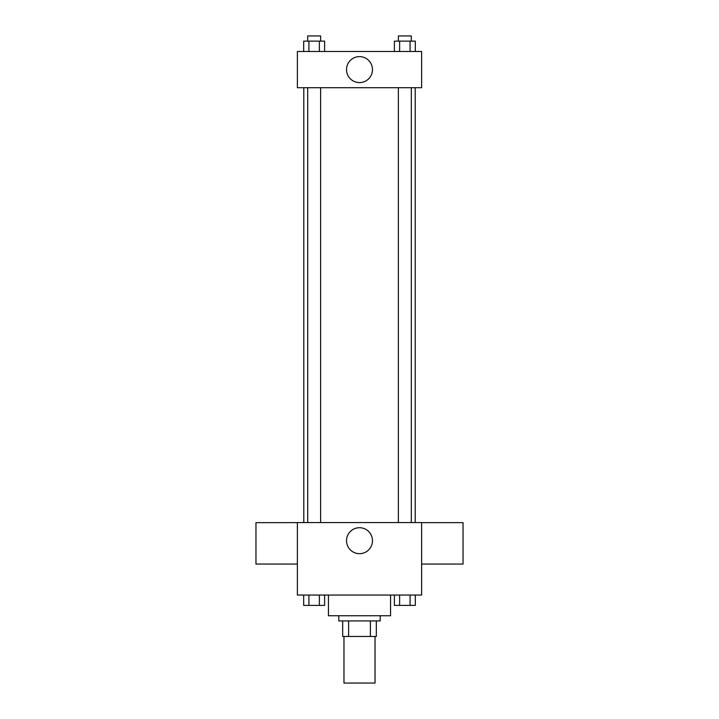 <?xml version="1.0" encoding="UTF-8"?>
<svg xmlns="http://www.w3.org/2000/svg" width="719" height="719" viewBox="0 0 719 719"><rect width="100%" height="100%" fill="white"/><g stroke="black" fill="none" stroke-linecap="round" stroke-linejoin="round"><path stroke-width="1.08" d="M343.97 636.459L343.97 683.05L375.03 683.05L375.03 636.459M370.393 620.928L370.393 636.459L342.675 636.459L342.675 620.928M370.393 636.459L376.325 636.459L376.325 620.928L376.325 636.459M380.207 615.752L380.207 620.928L338.793 620.928L338.793 615.752M348.607 620.928L348.607 636.459M328.439 595.044L328.439 615.752L390.561 615.752L390.561 595.044M421.622 595.044L297.378 595.044L297.378 522.569L421.622 522.569L421.622 595.044M372.487 540.688A12.987 12.987 0 0 1 353.011 551.931A12.987 12.987 0 0 1 353.011 529.445A12.987 12.987 0 0 1 372.487 540.688M421.622 564.064L463.036 564.064L463.036 522.65L421.622 522.65M297.378 522.65L255.964 522.65L255.964 564.064L297.378 564.064M415.205 87.718L415.205 522.569M398.38 522.569L398.38 87.718M320.62 87.718L320.62 522.569M421.622 87.718L297.378 87.718L297.378 51.48L421.622 51.48L421.622 87.718M372.487 69.599A12.987 12.987 0 0 1 353.011 80.843A12.987 12.987 0 0 1 353.011 58.356A12.987 12.987 0 0 1 372.487 69.599M415.312 51.48L415.312 41.127L394.389 41.127L394.389 51.48M410.082 41.127L410.082 51.48M399.62 41.127L399.62 51.48M398.38 41.127L398.38 35.95L411.322 35.95L411.322 41.127M324.611 51.48L324.611 41.127L303.688 41.127L303.688 51.48M319.38 41.127L319.38 51.48M308.918 41.127L308.918 51.48M307.678 41.127L307.678 35.95L320.62 35.95L320.62 41.127M415.312 595.044L415.312 605.398L394.389 605.398L394.389 595.044M410.082 595.044L410.082 605.398M399.62 595.044L399.62 605.398M411.322 605.398L398.38 605.398M324.611 595.044L324.611 605.398L303.688 605.398L303.688 595.044M319.38 595.044L319.38 605.398M308.918 595.044L308.918 605.398M320.62 605.398L307.678 605.398M303.795 87.718L303.795 522.569M411.322 522.569L411.322 87.718M307.678 87.718L307.678 522.569"/></g></svg>
